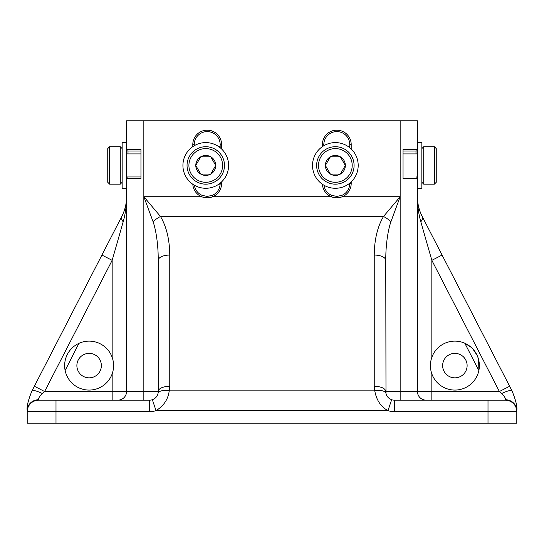 <?xml version="1.0" encoding="UTF-8"?>
<svg xmlns="http://www.w3.org/2000/svg" width="544" height="544" viewBox="0 0 544 544"><rect width="100%" height="100%" fill="white"/><g stroke="black" fill="none" stroke-linecap="round" stroke-linejoin="round"><path stroke-width="0.82" d="M220.157 147.716L220.157 144.561A12.961 12.961 0 0 0 207.203 131.6A12.961 12.961 0 0 0 194.242 144.561L194.242 145.717M349.758 147.716L349.758 144.561A12.961 12.961 0 0 0 336.797 131.6A12.961 12.961 0 0 0 323.843 144.561L323.843 145.717M323.966 185.232A12.961 12.961 0 0 0 331.813 195.405L336.797 196.398L341.788 195.405A12.961 12.961 0 0 0 349.758 183.437L349.758 183.165M194.364 185.232A12.961 12.961 0 0 0 202.212 195.405L207.203 196.398L212.187 195.405A12.961 12.961 0 0 0 220.157 183.437L220.157 183.165M55.998 423.198L27.2 423.198L27.2 411.679L55.998 411.679L55.998 400.16L38.719 400.16L149.6 400.16A8.643 8.643 0 0 0 152.354 399.711C155.394 398.514 157.284 396.44 158.012 393.496L158.243 391.517A8.643 8.643 0 0 1 158.012 393.496A11.519 5.161 13.2 0 1 169.225 390.85C168.103 399.344 163.703 405.94 156.026 410.632A20.162 20.162 0 0 1 149.6 411.679L55.998 411.679L55.998 423.198L516.8 423.198L516.8 411.679A11.519 11.519 0 0 0 505.281 400.16L488.002 400.16L505.281 400.16A11.519 11.519 0 0 1 516.8 411.679L516.8 410.632A11.519 10.921 180 0 0 505.281 399.711C505.75 398.514 504.58 396.44 501.765 393.496L499.392 391.517L431.841 260.331L420.811 221.782C418.594 213.982 417.466 205.632 417.438 196.731L417.438 149.6A1.442 1.442 0 0 1 415.997 151.042L403.043 151.042L403.043 149.6L417.438 149.6L417.438 120.802L126.562 120.802L126.562 149.6L140.957 149.6L140.957 178.398L140.957 176.963L128.003 176.963A1.442 1.442 0 0 0 126.562 178.398L126.562 391.517L158.243 391.517L158.243 260.331C158.209 251.444 157.753 246.16 156.89 239.068C155.938 232.104 154.673 226.345 153.102 221.782L143.84 196.731L160.507 216.505A11.519 4.631 148.5 0 0 153.102 221.782M478.659 359.795L478.863 370.518L464.807 343.223L471.043 347.215M472.899 349.03L477.074 355.273M477.353 355.898L478.21 358.183M454.879 341.122A24.48 24.48 0 0 1 479.359 365.602A24.48 24.48 0 0 1 431.841 373.871C429.916 368.356 429.916 362.841 431.841 357.326A24.48 24.48 0 0 1 454.879 341.122M454.879 353.362A12.24 12.24 0 0 1 467.119 365.602A12.24 12.24 0 0 1 454.879 377.842A12.24 12.24 0 0 1 442.639 365.602A12.24 12.24 0 0 1 454.879 353.362M112.159 373.871C114.077 368.356 114.077 362.841 112.159 357.326A24.48 24.48 0 0 0 64.641 365.602A24.48 24.48 0 0 0 112.159 373.871L112.159 391.517L126.562 391.517A8.643 8.643 0 0 1 117.919 400.16M89.121 353.362A12.24 12.24 0 0 1 101.361 365.602A12.24 12.24 0 0 1 89.121 377.842A12.24 12.24 0 0 1 76.881 365.602A12.24 12.24 0 0 1 89.121 353.362M64.641 365.629L65.137 370.518L78.907 343.352M76.208 344.801L74.848 345.712M67.3 354.504L66.905 355.314M417.676 201.26L417.438 391.517A8.643 8.643 0 0 0 426.081 400.16M149.6 411.679L149.6 400.16A8.643 8.643 0 0 0 157.719 394.482M390.898 221.782A11.519 4.631 -148.5 0 0 383.493 216.505L400.16 196.731L390.898 221.782C389.327 226.345 388.062 232.104 387.11 239.068C386.247 246.16 385.784 251.444 385.757 260.331L385.988 393.496A8.643 8.643 0 0 0 386.702 395.447M385.757 260.331A11.519 5.277 180 0 0 374.238 255.054C374.415 239.571 377.495 226.726 383.493 216.505L160.507 216.505C166.505 226.726 169.585 239.571 169.762 255.054L169.762 386.247L169.225 390.85L374.775 390.85L374.238 386.247A11.519 5.277 180 0 1 385.757 391.517A8.643 8.643 0 0 0 385.988 393.496C386.716 396.433 388.6 398.507 391.646 399.711A8.643 8.643 0 0 0 394.4 400.16L488.002 400.16L488.002 411.679L394.4 411.679A20.162 20.162 0 0 1 387.974 410.632L156.026 410.632L152.354 399.711M387.26 396.392A8.643 8.643 0 0 0 387.94 397.263M388.742 398.045A8.643 8.643 0 0 0 389.633 398.725M385.988 393.496A11.519 5.161 -13.2 0 0 374.775 390.85C376.468 400.214 380.868 406.81 387.974 410.632L391.646 399.711A8.643 8.643 0 0 0 394.4 400.16L394.4 411.679M42.235 393.496A11.519 2.353 27.2 0 0 31.994 390.85L121.768 216.505C124.97 210.215 126.568 203.626 126.562 196.731C126.534 205.632 125.406 213.982 123.189 221.782L112.159 260.331L44.608 391.517L42.235 393.496C39.426 396.433 38.25 398.507 38.719 399.711A11.519 10.921 180 0 0 27.2 410.632L27.2 411.679A11.519 11.519 0 0 1 38.719 400.16A11.519 11.519 0 0 0 27.2 411.679M417.438 176.963L415.997 176.963A1.442 1.442 0 0 1 417.438 178.398A1.442 1.442 0 0 0 415.997 176.963M403.043 149.6L403.043 178.398L417.438 178.398M417.438 196.731C417.432 203.626 419.03 210.215 422.232 216.505L512.006 390.85A11.519 2.353 -27.2 0 0 501.765 393.496M140.957 151.042L128.003 151.042A1.442 1.442 0 0 1 126.562 149.6L126.562 178.398A1.442 1.442 0 0 1 128.003 176.963M212.187 195.405L212.745 196.731C209.039 198.159 205.346 198.159 201.661 196.731L202.212 195.405M341.788 195.405L342.339 196.731C338.64 198.159 334.941 198.159 331.255 196.731L331.813 195.405M169.762 255.054A11.519 5.277 180 0 0 158.243 260.331M169.762 386.247A11.519 5.277 180 0 0 158.243 391.517M123.189 221.782A11.519 5.515 -152.8 0 1 121.768 216.505M112.159 357.326L112.159 260.331L101.918 255.054M112.159 400.16L112.159 391.517L44.608 391.517L34.367 386.247M385.757 391.517L499.392 391.517L509.633 386.247M431.841 357.326L431.841 260.331L442.082 255.054M420.811 221.782A11.519 5.515 -27.2 0 0 422.232 216.505M516.8 410.632C517.439 406.817 515.841 400.228 512.006 390.85M31.994 390.85C28.159 400.214 26.561 406.81 27.2 410.632M326.611 144.344A22.841 22.841 0 0 0 314.262 174.189A22.841 22.841 0 0 0 344.107 186.538A22.841 22.841 0 0 0 356.456 156.692A22.841 22.841 0 0 0 326.611 144.344M335.362 175.42A9.976 9.976 0 0 0 340.347 156.801A9.976 9.976 0 0 0 325.38 165.437A9.976 9.976 0 0 0 335.362 175.42M335.362 174.08L340.347 174.08L345.338 165.437L340.347 156.801L330.371 156.801L325.38 165.437L330.371 174.08L335.362 174.08L330.371 174.08L325.38 165.437L330.371 156.801L340.347 156.801M335.362 182.288A16.85 16.85 0 0 0 352.206 165.437A16.85 16.85 0 0 0 335.362 148.594A16.85 16.85 0 0 0 318.512 165.437A16.85 16.85 0 0 0 335.362 182.288M335.362 146.717A18.72 18.72 0 0 1 354.083 165.437A18.72 18.72 0 0 1 335.362 184.158A18.72 18.72 0 0 1 316.642 165.437A18.72 18.72 0 0 1 335.362 146.717M349.758 146.717L348.446 146.717M348.446 184.158L349.738 184.158M193.78 145.996A22.841 22.841 0 0 0 186.32 177.426A22.841 22.841 0 0 0 217.743 184.885A22.841 22.841 0 0 0 225.202 153.456A22.841 22.841 0 0 0 193.78 145.996M220.157 146.717L218.844 146.717M218.844 184.158L220.143 184.158M205.761 175.42A9.976 9.976 0 0 0 210.746 156.801A9.976 9.976 0 0 0 195.786 165.437A9.976 9.976 0 0 0 205.761 175.42M205.761 174.08L210.746 174.08L215.737 165.437L210.746 156.801L200.77 156.801L195.786 165.437L200.77 174.08L205.761 174.08L200.77 174.08L195.786 165.437L200.77 156.801L210.746 156.801M205.761 182.288A16.85 16.85 0 0 0 222.605 165.437A16.85 16.85 0 0 0 205.761 148.594A16.85 16.85 0 0 0 188.911 165.437A16.85 16.85 0 0 0 205.761 182.288M205.761 146.717A18.72 18.72 0 0 1 224.482 165.437A18.72 18.72 0 0 1 205.761 184.158A18.72 18.72 0 0 1 187.041 165.437A18.72 18.72 0 0 1 205.761 146.717M417.438 142.603L421.845 142.603L421.845 188.278L417.438 188.278M421.845 148.594L423.722 146.717L434.377 146.717L436.247 148.594L436.247 182.288L434.377 184.158L434.377 146.717M421.845 182.288L423.722 184.158L434.377 184.158M403.043 153.918L417.438 153.918M423.722 146.717L423.722 184.158M126.562 188.278L122.155 188.278L122.155 142.603L126.562 142.603M122.155 148.594L120.278 146.717L109.623 146.717L109.623 184.158L107.753 182.288L107.753 148.594L109.623 146.717M122.155 182.288L120.278 184.158L120.278 146.717M120.278 184.158L109.623 184.158M140.957 153.918L126.562 153.918M140.957 176.963L126.562 176.963M192.8 146.635L192.8 144.561A14.402 14.402 0 0 1 207.203 130.159A14.402 14.402 0 0 1 221.598 144.561L221.598 148.988M192.8 144.561L194.242 144.561M322.402 146.635L322.402 144.561A14.402 14.402 0 0 1 336.797 130.159A14.402 14.402 0 0 1 351.2 144.561L351.2 148.988M322.402 144.561L323.843 144.561M415.997 153.918L415.997 151.042M140.957 178.398L126.562 178.398M143.84 120.802L143.84 400.16M128.003 151.042L128.003 153.918M431.841 373.871L431.841 400.16M38.719 399.711L38.719 400.16M505.281 400.16L505.281 399.711M374.238 386.247L374.238 255.054M516.8 411.679L488.002 411.679L488.002 423.198M143.84 196.731L201.661 196.731A14.402 14.402 0 0 1 192.821 184.26M221.598 181.893L221.598 183.437A14.402 14.402 0 0 1 212.745 196.731L331.255 196.731A14.402 14.402 0 0 1 322.422 184.26M351.2 181.893L351.2 183.437A14.402 14.402 0 0 1 342.339 196.731L400.16 196.731L400.16 400.16M400.16 120.802L400.16 196.731M349.758 183.437L351.2 183.437M349.758 144.561L351.2 144.561M220.157 183.437L221.598 183.437M220.157 144.561L221.598 144.561M126.562 196.731L126.324 201.26"/></g></svg>
